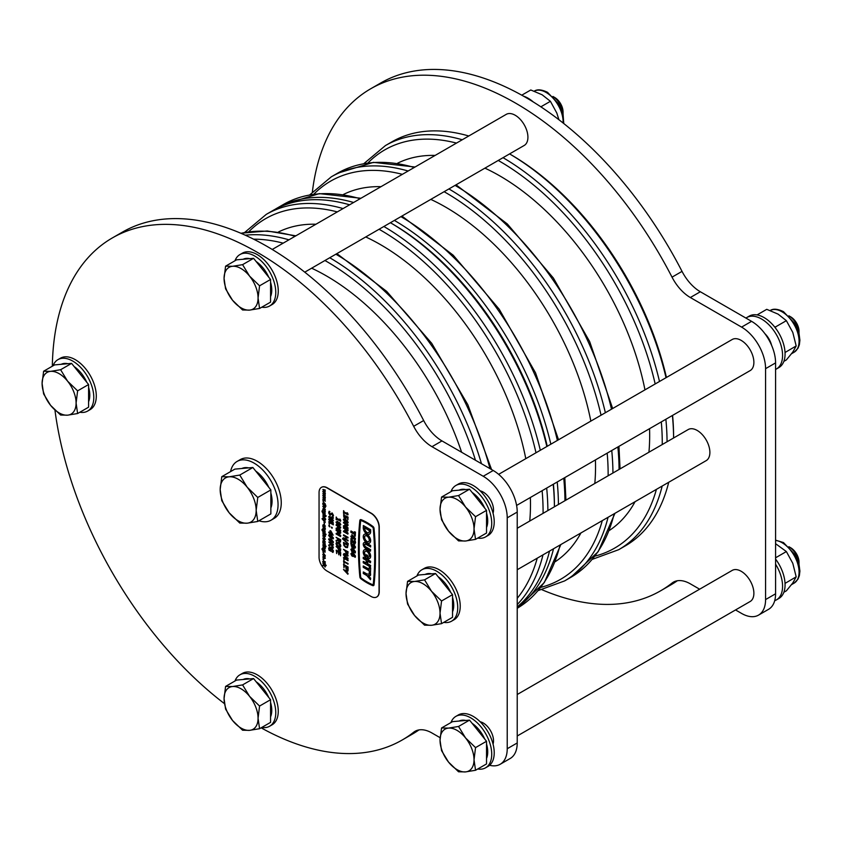 <?xml version="1.0" encoding="UTF-8"?>
<svg xmlns="http://www.w3.org/2000/svg" width="842" height="842" viewBox="0 0 842 842"><rect width="100%" height="100%" fill="white"/><g stroke="black" fill="none" stroke-linecap="round" stroke-linejoin="round"><path stroke-width="1.26" d="M554.415 506.747A230.476 133.068 -120 0 0 553.415 484.192A230.476 133.068 60 0 1 554.415 505.6L554.415 506.8A233.308 134.699 -120 0 0 553.215 484.308M547.247 446.281A230.476 133.068 -120 0 0 391.446 223.319L391.446 223.319A230.476 133.068 60 0 1 547.247 446.281M394.393 220.415A233.308 134.699 60 0 1 550.847 444.197M557.215 481.992A233.308 134.699 60 0 1 558.414 504.484M553.531 548.774A233.308 134.699 60 0 1 517.22 607.745M666.033 377.7A233.308 134.699 -120 0 0 509.578 153.907L510.62 154.507A230.476 133.068 60 0 1 666.432 377.469M672.59 415.38A230.476 133.068 60 0 1 673.589 436.788L673.589 437.987A233.308 134.699 -120 0 0 672.4 415.495M662.18 486.045A233.308 134.699 60 0 1 618.744 549.668L625.269 545.9A233.308 134.699 -120 0 0 668.716 482.277M274.808 209.479A233.308 134.699 60 0 1 276.786 208.3A233.308 134.699 60 0 1 353.608 202.49M468.783 135.994A233.308 134.699 -120 0 0 391.972 141.803L385.436 145.571A233.308 134.699 60 0 1 462.247 139.761M542.048 589.768A289.869 167.358 -120 0 0 660.549 590.842A289.869 167.358 -120 0 0 672.032 583.074A33.933 19.598 60 0 1 673.368 582.159A33.933 19.598 60 0 1 690.335 583.843L699.628 589.2M660.549 590.842L670.548 585.064A289.869 167.358 -120 0 0 677.357 580.748M735.54 609.945L741.581 613.429A33.933 19.598 -120 0 0 758.547 615.113A33.933 19.598 -120 0 0 765.578 599.578L765.578 368.67A33.933 19.598 -120 0 0 741.581 327.106L690.335 297.521A33.933 19.598 60 0 1 672.032 277.155A289.869 167.358 -120 0 0 515.62 103.134A289.869 167.358 -120 0 0 370.69 88.778A289.869 167.358 -120 0 0 312.371 191.934M758.547 615.113L768.546 609.334A33.933 19.598 -120 0 0 775.577 593.799L775.577 362.902A33.933 19.598 -120 0 0 751.58 321.339L700.333 291.753A33.933 19.598 60 0 1 682.031 271.377A289.869 167.358 -120 0 0 525.618 97.367A289.869 167.358 -120 0 0 380.689 83.011L370.69 88.778M480.14 490.854A14.567 8.409 60 0 1 483.224 492.086A14.567 8.409 60 0 1 493.054 513.21M480.14 721.752A14.567 8.409 60 0 1 483.224 722.983A14.567 8.409 60 0 1 493.054 744.107M261.115 727.825A289.869 167.358 -120 0 0 402.192 740.002A289.869 167.358 -120 0 0 413.675 732.235A33.933 19.598 60 0 1 415.011 731.319A33.933 19.598 60 0 1 431.978 733.003L440.113 737.697M402.192 740.002L412.191 734.224A289.869 167.358 -120 0 0 419 729.909M489.612 765.273A33.933 19.598 -120 0 0 500.19 764.273A33.933 19.598 -120 0 0 507.221 748.738L507.221 517.83A33.933 19.598 -120 0 0 483.224 476.267L431.978 446.681A33.933 19.598 60 0 1 413.675 426.315A289.869 167.358 -120 0 0 257.263 252.295A289.869 167.358 -120 0 0 112.333 237.939A289.869 167.358 -120 0 0 52.33 366.207M54.951 410.117A289.869 167.358 -120 0 0 224.404 703.617M500.19 764.273L510.189 758.495A33.933 19.598 -120 0 0 517.22 742.96L517.22 512.062A33.933 19.598 -120 0 0 493.223 470.499L441.976 440.913A33.933 19.598 60 0 1 423.673 420.537A289.869 167.358 -120 0 0 267.261 246.527A289.869 167.358 -120 0 0 122.332 232.171L112.333 237.939M517.22 528.271L688.209 429.546A17.956 10.367 60 0 1 697.187 430.441A17.956 10.367 60 0 1 708.922 446.26A17.956 10.367 60 0 1 706.164 460.648L517.22 569.739M272.24 249.464L506.242 114.365A17.956 10.367 60 0 1 515.22 115.259A17.956 10.367 60 0 1 526.955 131.078A17.956 10.367 60 0 1 524.198 145.466L304.762 272.166M517.22 694.513L732.203 570.402A17.956 10.367 60 0 1 741.181 571.286A17.956 10.367 60 0 1 752.916 587.116A17.956 10.367 60 0 1 750.159 601.504L517.22 735.992M498.643 474.341L732.203 339.494A17.956 10.367 60 0 1 741.181 340.389A17.956 10.367 60 0 1 752.916 356.208A17.956 10.367 60 0 1 750.159 370.596L516.599 505.442M390.404 222.72L391.446 223.319L390.404 222.72A233.308 134.699 -120 0 1 546.847 446.513M517.22 606.924A233.308 134.699 -120 0 0 549.531 551.089M349.609 204.806A233.308 134.699 -120 0 0 272.787 210.605L266.261 214.384A233.308 134.699 60 0 1 343.073 208.574M477.751 538.091A29.691 17.145 -120 0 0 485.571 536.912L488.076 535.47A29.691 17.145 -120 0 0 494.222 521.872A29.691 17.145 -120 0 0 481.266 491.991A29.691 17.145 -120 0 0 458.385 484.034L455.88 485.476A29.691 17.145 -120 0 0 450.944 491.654M485.571 536.912A29.691 17.145 -120 0 0 491.728 523.314A29.691 17.145 -120 0 0 478.761 493.433A29.691 17.145 -120 0 0 455.88 485.476M477.751 768.999A29.691 17.145 -120 0 0 485.571 767.809L488.076 766.367A29.691 17.145 -120 0 0 494.222 752.769A29.691 17.145 -120 0 0 481.266 722.889A29.691 17.145 -120 0 0 458.385 714.932L455.88 716.384A29.691 17.145 -120 0 0 450.944 722.562M485.571 767.809A29.691 17.145 -120 0 0 491.728 754.221A29.691 17.145 -120 0 0 478.761 724.331A29.691 17.145 -120 0 0 455.88 716.384M443.755 622.375A29.691 17.145 -120 0 0 451.575 621.186L454.08 619.744A29.691 17.145 -120 0 0 460.227 606.156A29.691 17.145 -120 0 0 447.27 576.265A29.691 17.145 -120 0 0 424.389 568.318L421.884 569.76A29.691 17.145 -120 0 0 416.948 575.939M451.575 621.186A29.691 17.145 -120 0 0 457.732 607.598A29.691 17.145 -120 0 0 444.765 577.717A29.691 17.145 -120 0 0 421.884 569.76M261.788 727.435A29.691 17.145 -120 0 0 269.608 726.246L272.113 724.804A29.691 17.145 -120 0 0 278.26 711.216A29.691 17.145 -120 0 0 265.304 681.336A29.691 17.145 -120 0 0 242.412 673.379L239.917 674.821A29.691 17.145 -120 0 0 234.981 680.999M269.608 726.246A29.691 17.145 -120 0 0 275.766 712.658A29.691 17.145 -120 0 0 262.799 682.778A29.691 17.145 -120 0 0 239.917 674.821M79.822 412.254A29.691 17.145 -120 0 0 87.642 411.075L90.136 409.622A29.691 17.145 -120 0 0 96.293 396.035A29.691 17.145 -120 0 0 83.326 366.154A29.691 17.145 -120 0 0 60.445 358.197L57.951 359.639A29.691 17.145 -120 0 0 53.004 365.817M87.642 411.075A29.691 17.145 -120 0 0 93.788 397.477A29.691 17.145 -120 0 0 80.832 367.596A29.691 17.145 -120 0 0 57.951 359.639M261.788 307.193A29.691 17.145 -120 0 0 269.608 306.004L272.113 304.562A29.691 17.145 -120 0 0 278.26 290.974A29.691 17.145 -120 0 0 265.304 261.094A29.691 17.145 -120 0 0 242.412 253.137L239.917 254.579A29.691 17.145 -120 0 0 234.981 260.757M269.608 306.004A29.691 17.145 -120 0 0 275.766 292.416A29.691 17.145 -120 0 0 262.799 262.536A29.691 17.145 -120 0 0 239.917 254.579M775.577 564.182A29.691 17.145 60 0 1 782.576 586.295A29.691 17.145 60 0 1 776.429 599.893A29.691 17.145 60 0 1 774.714 600.672M775.577 559.077A29.691 17.145 60 0 1 785.07 584.853A29.691 17.145 60 0 1 778.924 598.441L776.429 599.893M745.928 318.076A29.691 17.145 60 0 1 746.728 317.56A29.691 17.145 60 0 1 769.609 325.507A29.691 17.145 60 0 1 782.576 355.398A29.691 17.145 60 0 1 776.429 368.985A29.691 17.145 60 0 1 775.577 369.428M746.728 317.56L749.233 316.108A29.691 17.145 60 0 1 772.114 324.065A29.691 17.145 60 0 1 785.07 353.945A29.691 17.145 60 0 1 778.924 367.544L776.429 368.985M764.904 333.695A14.851 8.567 60 0 1 771.535 345.178M523.514 96.156A29.691 17.145 60 0 1 533.27 101.945M757.053 314.929L766.746 309.33L778.071 314.119L786.375 320.665L792.796 332.432L796.185 345.957L785.039 352.493M786.375 320.665L775.408 326.991L774.387 326.654M775.598 328.201L775.408 326.991M796.185 345.957L792.796 352.061L786.375 359.913L783.86 361.365M521.766 95.178L530.786 89.978L542.111 94.767L550.415 101.303L556.836 113.081L558.909 119.732M550.415 101.303L540.859 106.818M775.577 543.69L786.375 551.563L792.796 563.33L796.185 576.854L785.039 583.39M786.375 551.563L775.577 557.793M796.185 576.854L792.796 582.959L786.375 590.821L783.86 592.263M789.017 315.887L790.67 316.845A11.799 6.81 -120 0 1 799.016 331.285L799.016 333.2A14.135 8.167 -120 0 0 789.017 315.887A14.135 8.167 -120 0 0 788.88 315.803M798.921 333A14.135 8.167 -120 0 0 789.143 316.066M459.122 490.149A24.039 13.882 60 0 1 465.773 489.56M472.099 492.423A24.039 13.882 60 0 1 484.708 508.115M486.529 513.073A24.039 13.882 60 0 1 487.728 521.009A24.039 13.882 60 0 1 486.529 527.555M441.555 497.075L452.533 490.739L469.531 489.223L486.529 510.368L486.529 533.028L475.541 539.364L474.025 528.913A24.039 13.882 60 0 1 465.531 541.006A24.039 13.882 60 0 1 448.533 531.186A24.039 13.882 60 0 1 440.029 509.284A24.039 13.882 60 0 1 448.533 497.201A24.039 13.882 60 0 1 465.531 507.01L458.543 495.559L448.533 497.201L441.555 497.075L440.029 509.284L441.555 519.746L448.533 531.186L458.543 540.89L465.531 541.006L475.541 539.364M474.025 528.913A24.039 13.882 -120 0 0 465.531 507.01L475.541 516.704L474.025 528.913M486.529 510.368L475.541 516.704M469.531 489.223L458.543 495.559M789.017 546.784L790.67 547.742A11.799 6.81 -120 0 1 799.016 562.193L799.016 564.108A14.135 8.167 -120 0 0 789.017 546.784A14.135 8.167 -120 0 0 788.88 546.711M798.921 563.898A14.135 8.167 -120 0 0 789.143 546.974M459.122 721.057A24.039 13.882 60 0 1 465.773 720.457M472.099 723.32A24.039 13.882 60 0 1 484.708 739.013M486.529 743.97A24.039 13.882 60 0 1 487.728 751.906A24.039 13.882 60 0 1 486.529 758.463M441.555 727.983L452.533 721.647L469.531 720.12L486.529 741.265L486.529 763.936L475.541 770.272L474.025 759.821A24.039 13.882 60 0 1 465.531 771.904A24.039 13.882 60 0 1 448.533 762.094A24.039 13.882 60 0 1 440.029 740.192A24.039 13.882 60 0 1 448.533 728.098A24.039 13.882 60 0 1 465.531 737.908L458.543 726.467L448.533 728.098L441.555 727.983L440.029 740.192L441.555 750.643L448.533 762.094L458.543 771.788L465.531 771.904L475.541 770.272M474.025 759.821A24.039 13.882 -120 0 0 465.531 737.908L475.541 747.612L474.025 759.821M486.529 741.265L475.541 747.612M469.531 720.12L458.543 726.467M243.159 679.494A24.039 13.882 60 0 1 249.811 678.905M256.136 681.767A24.039 13.882 60 0 1 268.745 697.45M270.566 702.407A24.039 13.882 60 0 1 271.766 710.343A24.039 13.882 60 0 1 270.566 716.9M225.582 686.419L236.57 680.083L253.568 678.568L270.566 699.713L270.566 722.373L259.578 728.709L258.062 718.258A24.039 13.882 60 0 1 249.569 730.351A24.039 13.882 60 0 1 232.571 720.531A24.039 13.882 60 0 1 224.067 698.628A24.039 13.882 60 0 1 232.571 686.535A24.039 13.882 60 0 1 249.569 696.355L242.58 684.904L232.571 686.535L225.582 686.419L224.067 698.628L225.582 709.08L232.571 720.531L242.58 730.224L249.569 730.351L259.578 728.709M258.062 718.258A24.039 13.882 -120 0 0 249.569 696.355L259.578 706.049L258.062 718.258M270.566 699.713L259.578 706.049M253.568 678.568L242.58 684.904M425.126 574.433A24.039 13.882 60 0 1 431.778 573.834M438.103 576.707A24.039 13.882 60 0 1 450.723 592.389M452.533 597.346A24.039 13.882 60 0 1 453.733 605.282A24.039 13.882 60 0 1 452.533 611.839M407.56 581.359L418.537 575.023L435.535 573.507L452.533 594.652L452.533 617.312L441.555 623.648L440.029 613.197A24.039 13.882 60 0 1 431.536 625.28A24.039 13.882 60 0 1 414.538 615.47A24.039 13.882 60 0 1 406.033 593.568A24.039 13.882 60 0 1 414.538 581.475A24.039 13.882 60 0 1 431.536 591.294L424.557 579.843L414.538 581.475L407.56 581.359L406.033 593.568L407.56 604.019L414.538 615.47L424.557 625.164L431.536 625.28L441.555 623.648M440.029 613.197A24.039 13.882 -120 0 0 431.536 591.294L441.555 600.988L440.029 613.197M452.533 594.652L441.555 600.988M435.535 573.507L424.557 579.843M553.057 96.525L554.71 97.483A11.799 6.81 -120 0 1 563.056 111.933L563.056 113.849A14.135 8.167 -120 0 0 553.057 96.525A14.135 8.167 -120 0 0 552.92 96.451M562.856 113.249A14.135 8.167 -120 0 0 553.478 97.009M243.159 259.252A24.039 13.882 60 0 1 249.811 258.662M256.136 261.525A24.039 13.882 60 0 1 268.745 277.218M270.566 282.165A24.039 13.882 60 0 1 271.766 290.101A24.039 13.882 60 0 1 270.566 296.658M225.582 266.177L236.57 259.841L253.568 258.326L270.566 279.47L270.566 302.131L259.578 308.467L258.062 298.015A24.039 13.882 60 0 1 249.569 310.109A24.039 13.882 60 0 1 232.571 300.289A24.039 13.882 60 0 1 224.067 278.386A24.039 13.882 60 0 1 232.571 266.293A24.039 13.882 60 0 1 249.569 276.113L242.58 264.662L232.571 266.293L225.582 266.177L224.067 278.386L225.582 288.838L232.571 300.289L242.58 309.982L249.569 310.109L259.578 308.467M258.062 298.015A24.039 13.882 -120 0 0 249.569 276.113L259.578 285.806L258.062 298.015M270.566 279.47L259.578 285.806M253.568 258.326L242.58 264.662M61.192 364.312A24.039 13.882 60 0 1 67.844 363.723M74.17 366.586A24.039 13.882 60 0 1 86.779 382.279M88.589 387.236A24.039 13.882 60 0 1 89.789 395.172A24.039 13.882 60 0 1 88.589 401.718M43.616 371.238L54.593 364.902L71.591 363.386L88.589 384.531L88.589 407.191L77.611 413.527L76.096 403.076A24.039 13.882 60 0 1 67.592 415.169A24.039 13.882 60 0 1 50.594 405.349A24.039 13.882 60 0 1 42.1 383.447A24.039 13.882 60 0 1 50.594 371.364A24.039 13.882 60 0 1 67.592 381.173L60.613 369.722L50.594 371.364L43.616 371.238L42.1 383.447L43.616 393.909L50.594 405.349L60.613 415.053L67.592 415.169L77.611 413.527M76.096 403.076A24.039 13.882 -120 0 0 67.592 381.173L77.611 390.867L76.096 403.076M88.589 384.531L77.611 390.867M71.591 363.386L60.613 369.722M258.957 520.766A33.933 19.598 -120 0 0 271.029 520.209L274.229 518.356A33.933 19.598 -120 0 0 281.26 502.821A33.933 19.598 -120 0 0 266.451 468.668A33.933 19.598 -120 0 0 240.296 459.585L237.097 461.427A33.933 19.598 -120 0 0 230.571 471.604M271.029 520.209A33.933 19.598 -120 0 0 278.06 504.674A33.933 19.598 -120 0 0 263.251 470.52A33.933 19.598 -120 0 0 237.097 461.427M270.861 493.054A25.449 14.693 60 0 1 272.061 501.211A25.449 14.693 60 0 1 270.861 507.979M241.865 468.499A25.449 14.693 60 0 1 248.706 467.889M255.747 471.099A25.449 14.693 60 0 1 268.745 487.265M221.772 476.677L220.172 489.602A25.449 14.693 60 0 1 229.171 476.804L221.772 476.677L234.865 469.12L252.863 467.51L270.861 489.907L270.861 513.894L257.768 521.461L256.168 510.389A25.449 14.693 60 0 1 247.169 523.187A25.449 14.693 60 0 1 229.171 512.799L239.77 523.061L247.169 523.187L257.768 521.461M247.169 487.192A25.449 14.693 60 0 1 256.168 510.389L257.768 497.464L247.169 487.192L239.77 475.067L229.171 476.804A25.449 14.693 60 0 1 247.169 487.192M220.172 489.602A25.449 14.693 -120 0 0 229.171 512.799L221.772 500.674L220.172 489.602M270.861 489.907L257.768 497.464M252.863 467.51L239.77 475.067M368.165 557.32L368.165 558.867A5.094 2.936 -120 0 0 369.396 558.646A5.094 2.936 -120 0 0 370.175 554.573A5.094 2.936 -120 0 0 366.849 550.079A5.094 2.936 -120 0 0 364.302 549.826A5.094 2.936 -120 0 0 363.523 553.91A5.094 2.936 -120 0 0 366.849 558.393A5.094 2.936 -120 0 0 367.449 558.688L367.449 555.446L366.249 554.762L366.249 556.583A3.4 1.958 60 0 1 364.533 553.636A3.4 1.958 60 0 1 365.144 551.299A3.4 1.958 60 0 1 366.849 551.468A3.4 1.958 60 0 1 369.059 554.457A3.4 1.958 60 0 1 368.543 557.183A3.4 1.958 60 0 1 368.165 557.32L368.364 557.204A3.4 1.958 60 0 0 368.638 557.12M367.449 558.688L367.649 555.331L366.249 554.762M369.491 558.593A5.094 2.936 -120 0 0 369.596 558.53A5.094 2.936 -120 0 0 370.375 554.457A5.094 2.936 -120 0 0 367.049 549.963A5.094 2.936 -120 0 0 364.502 549.721A5.094 2.936 -120 0 0 364.397 549.773M365.249 535.765A3.4 1.958 -120 0 0 364.86 538.512A3.4 1.958 -120 0 0 367.049 541.417A3.4 1.958 -120 0 0 368.638 541.638M366.849 535.986A3.4 1.958 -120 0 0 365.144 535.817A3.4 1.958 -120 0 0 364.628 538.533A3.4 1.958 -120 0 0 366.849 541.532A3.4 1.958 -120 0 0 368.543 541.701A3.4 1.958 -120 0 0 369.059 538.975A3.4 1.958 -120 0 0 366.849 535.986M366.849 542.911A5.094 2.936 -120 0 0 369.396 543.164A5.094 2.936 -120 0 0 370.175 539.091A5.094 2.936 -120 0 0 366.849 534.596A5.094 2.936 -120 0 0 364.302 534.344A5.094 2.936 -120 0 0 363.523 538.427A5.094 2.936 -120 0 0 366.849 542.911M369.491 543.101A5.094 2.936 -120 0 0 369.596 543.048A5.094 2.936 -120 0 0 370.375 538.975A5.094 2.936 -120 0 0 367.049 534.481A5.094 2.936 -120 0 0 364.502 534.228A5.094 2.936 -120 0 0 364.397 534.291M372.669 527.239A55.277 31.912 -120 0 0 366.849 523.377A55.277 31.912 -120 0 0 361.018 520.514A0.937 0.537 -120 0 0 360.46 520.851A295.689 170.715 -120 0 0 360.46 577.17A0.937 0.537 -120 0 0 361.018 578.159A55.277 31.912 -120 0 0 372.669 584.885A0.937 0.537 -120 0 0 373.227 584.537A295.689 170.715 -120 0 0 373.227 528.229A0.937 0.537 -120 0 0 372.669 527.239M366.849 522.682A56.119 32.406 -120 0 0 360.934 519.777A1.779 1.031 -120 0 0 360.229 519.777A1.779 1.031 -120 0 0 359.86 520.43A296.542 171.21 -120 0 0 359.86 576.907A1.779 1.031 -120 0 0 360.934 578.791A56.119 32.406 -120 0 0 372.764 585.622A1.779 1.031 -120 0 0 373.469 585.622A1.779 1.031 -120 0 0 373.827 584.969A296.542 171.21 -120 0 0 373.827 528.492A1.779 1.031 -120 0 0 372.764 526.608A56.119 32.406 -120 0 0 366.849 522.682M373.564 585.548A1.779 1.031 -120 0 0 373.669 585.506A1.779 1.031 -120 0 0 374.027 584.853A296.542 171.21 -120 0 0 374.027 528.376A1.779 1.031 -120 0 0 372.964 526.492A56.119 32.406 -120 0 0 367.049 522.566A56.119 32.406 -120 0 0 361.134 519.661A1.779 1.031 -120 0 0 360.429 519.661A1.779 1.031 -120 0 0 360.334 519.735M323.054 565.192L323.812 564.824L323.054 563.466L326.17 565.698L323.981 564.666L325.096 567.108L324.054 565.319L322.854 565.898L323.054 565.192M324.391 564.908L325.296 566.434M323.486 561.225L323.591 562.456L325.296 563.877L322.991 562.182M322.854 562.267L322.781 561.361L323.833 560.888L322.981 561.246L323.833 560.888L325.296 562.172L323.317 561.572M323.623 559.235L323.423 559.919L322.854 559.014L323.623 559.235L323.423 559.919M322.781 556.962L324.17 556.351L322.981 556.846L324.17 556.351L325.37 558.225L323.97 558.835L322.781 556.962L323.97 556.467L325.17 558.341L323.97 558.835M324.317 548.9L325.17 548.542L322.854 548.058L324.823 548.226L322.854 545.911L325.096 547.205L325.37 548.426L324.517 548.784L325.37 548.426L325.054 547.395M322.854 547.616L324.854 548.447M322.854 545.911L325.296 547.089L325.096 547.647M325.296 545.774L325.096 546.332L322.854 544.595L325.296 545.774L325.096 546.332M326.054 546.163L325.854 546.805L325.475 546.069L325.854 546.805M325.296 545.027L324.675 545.206L324.433 543.932L322.854 543.016L323.054 542.458L325.296 543.753L325.096 545.142L324.959 544.006M324.128 542.658L325.37 542.059L324.328 542.543L325.37 542.059L324.17 540.132L323.012 540.817L324.17 540.132L325.17 542.174L323.917 542.532L323.917 540.648L323.339 540.585L323.002 541.964L322.812 540.932L323.97 540.248L322.812 540.932M323.538 540.469L323.623 542.069M324.317 536.975L325.17 536.617L322.854 536.133L324.823 536.301L322.854 533.986L325.096 535.28L325.37 536.501L324.517 536.859L325.37 536.501L325.054 535.47M322.854 535.691L324.854 536.522M322.854 533.986L325.296 535.165L325.096 535.712M325.296 533.849L325.096 534.407L322.854 532.67L325.296 533.849L325.096 534.407M326.054 534.238L325.854 534.88L325.475 534.144L325.854 534.88M322.886 530.565L324.202 530.102L323.086 530.449L324.202 530.102L325.065 530.944L325.096 533.091L323.086 531.933L321.981 530.092L322.475 529.597L323.16 531.534L322.886 530.565L324.002 530.218L325.096 533.091M322.076 529.376L323.149 531.291M324.538 522.45L324.338 524.008L323.991 522.366L324.338 524.008M323.77 520.324L325.096 522.524L322.012 518.735L325.296 519.861L325.096 520.451L323.433 520.293L325.296 521.924M323.433 518.546L322.812 517.904L323.591 517.535L325.738 519.209L325.096 518.84L325.096 519.756L324.791 518.661L323.307 517.883L323.233 518.683L323.507 517.767M322.812 517.904L323.791 517.42L323.012 517.788L324.791 517.998M324.791 517.914L325.738 519.209M325.296 518.956L325.096 519.756M324.317 517.114L325.17 516.756L322.854 516.272L324.823 516.441L322.854 514.125L325.97 515.925L324.854 515.725L325.37 516.641L324.517 516.999L325.37 516.641L325.054 515.609M322.854 515.83L324.854 516.662M322.854 514.125L326.17 515.809L325.97 516.356M322.886 512.02L324.202 511.557L323.086 511.904L324.202 511.557L325.065 512.399L325.096 514.546L323.086 513.388L321.981 511.547L322.475 511.052L323.16 512.988L322.886 512.02L324.002 511.673L325.096 514.546M322.076 510.831L323.149 512.746M322.781 503.137L324.159 502.716L322.981 503.021L324.159 502.716L325.054 503.579L325.97 506.231L322.854 504.432L322.781 503.137L323.959 502.832L325.97 506.231M328.854 535.386L331.159 535.144L333.474 538.059L333.053 538.891M329.075 534.659L328.654 535.501L330.959 535.259L333.158 538.848M328.769 544.995L330.78 544.29L328.769 542.027L333.169 544.574L333.169 545.153L330.853 543.816L333.169 548.174L331.095 544.89L328.769 545.7L328.769 544.995L330.759 544.248M328.769 542.027L333.369 544.458L333.169 545.153M331.295 544.069L333.369 547.321L333.169 548.174M329.538 547.732L329.369 549.837L330.496 550.489L330.496 549.268L331.19 549.437L331.19 551.236L329.075 550.247L328.654 548.363L329.433 546.879L331.169 547.237L333.474 550.921L333.095 552.331L332.222 552.057L332.779 550.657L330.99 548.005L329.159 548.637L330.496 550.258M329.643 547.679L329.359 548.521M336.768 519.072L336.126 519.598L336.326 517.041L336.768 518.262L339.526 519.851M336.126 517.156L336.568 518.377L339.526 520.082L339.526 519.114L340.115 519.219L340.726 520.651L340.526 521.23L336.568 518.956L336.568 519.851M338.652 524.166L337.547 524.366L338.652 524.166M336.011 522.135L337.537 521.209L336.211 522.019L337.537 521.209L338.673 522.682L339.673 522.566L340.842 524.692L339.515 525.597L338.473 524.292L337.347 524.482L336.011 522.135L337.337 521.324L338.473 522.798L339.473 522.682L340.642 524.808L339.515 525.597M338.421 527.955L340.726 530.397L340.526 531.334L336.126 528.787L336.326 528.092L339.452 529.902M336.126 528.208L339.915 530.397L337.347 527.65L339.652 527.355M337.347 527.281L339.915 527.513L336.126 525.313L336.326 524.619L340.726 527.166L340.526 528.123L338.084 527.923L340.726 530.397M338.421 533.165L340.726 535.607L340.526 536.543L336.126 533.996L336.326 533.302L339.452 535.112M336.126 533.418L339.915 535.607L337.347 532.86L339.652 532.565M337.347 532.491L339.915 532.712L336.126 530.523L336.326 529.828L340.726 532.376L340.526 533.323L338.084 533.133L340.726 535.607M336.126 540.385L337.853 539.859L337.853 538.922L336.126 537.343L340.526 539.88L340.284 542.185L339.315 542.143L338.031 540.459L336.126 541.069L336.126 540.385L337.853 539.806M336.126 537.343L340.726 539.764L340.484 542.069L339.315 542.143M336.126 546.542L340.726 548.963L340.452 551.215L339.189 551.257L337.737 548.047L336.126 546.542L340.526 549.079L340.252 551.331L339.189 551.257M345.778 525.545L348.083 527.997L347.883 528.923L343.483 526.387L343.683 525.692L346.809 527.492M343.483 525.808L347.283 527.997L344.715 525.24L347.009 524.945M344.715 524.882L347.283 525.103L343.483 522.914L343.683 522.219L348.083 524.755L347.883 525.713L345.452 525.524L348.083 527.997M345.778 530.755L348.083 533.207L347.883 534.133L343.483 531.597L343.683 530.902L346.809 532.702M343.483 531.018L347.283 533.207L344.715 530.449L347.009 530.155M344.715 530.092L347.283 530.313L343.483 528.123L343.683 527.429L348.083 529.965L347.883 530.923L345.452 530.734L348.083 533.207M346.357 537.175L346.357 539.259L348.083 540.838L343.483 538.406L343.683 537.712L345.662 538.848M343.483 537.827L345.662 539.08L345.662 536.764L343.483 535.512L343.683 534.817L348.083 537.364L347.883 538.059L346.157 537.059L346.357 539.259M342.799 538.291L348.251 544.143L342.599 538.954L342.799 538.291M343.483 542.395L347.883 544.932L347.536 547.553L345.683 547.458L343.841 545.416L343.483 542.395L348.083 544.816L347.43 547.647M348.083 558.32L347.883 559.014L345.241 557.488L343.378 554.678L344.01 553.541L348.083 555.425L347.883 556.12L344.262 554.257L343.873 554.962L348.083 558.32L347.883 559.014M343.578 554.562L344.01 553.541L345.441 553.899M344.462 554.141L344.073 554.846M344.189 558.614L343.989 560.751L343.683 557.52L348.083 560.635L343.989 558.499L343.989 560.751M344.189 562.088L343.989 564.224L343.683 560.993L348.083 564.108L343.989 561.972L343.989 564.224M344.189 565.561L343.989 567.887L343.683 564.466L348.083 567.003L348.083 570.023L347.388 569.855L347.388 567.413L346.157 566.698L346.157 569.15L346.357 566.813M346.199 571.213L348.083 573.476L347.883 574.255L343.483 569.529L345.557 570.497L348.083 570.35L347.883 571.129L345.915 571.223L348.083 573.476M350.851 531.113L354.408 533.175L354.408 531.755L355.45 532.123L355.25 536.228L354.408 535.744L354.408 534.333L350.851 532.27L351.051 530.997L354.408 532.944M352.882 538.47L351.851 538.448L350.851 536.196L351.851 536.775L351.851 534.586L355.25 538.669L355.25 539.827L352.682 538.354L352.682 538.933M350.851 536.196L351.851 536.543M351.851 534.586L355.45 538.554L355.25 539.827M352.882 551.584L351.851 551.563L350.851 549.31L351.851 549.889L351.851 547.71L355.25 551.784L355.25 552.952L352.682 551.468L352.682 552.047M350.851 549.31L351.851 549.658M351.851 547.71L352.914 548.089L355.45 551.668L355.25 552.952M371.048 596.452A11.314 6.536 -120 0 0 376.7 597.01A11.314 6.536 -120 0 0 379.047 591.831L379.047 527.187A11.314 6.536 -120 0 0 371.048 513.325L327.054 487.928A11.314 6.536 -120 0 0 321.391 487.371A11.314 6.536 -120 0 0 319.055 492.549L319.055 557.204A11.314 6.536 -120 0 0 327.054 571.055L371.048 596.452M352.882 555.952L351.851 555.941L350.851 553.689L351.851 554.268L351.851 552.078L355.25 556.152L355.25 557.32L352.682 555.836L352.682 556.415M350.851 553.689L351.851 554.036M351.851 552.078L352.914 552.457L355.45 556.036L355.25 557.32M355.556 547.121L354.914 548.279L353.293 547.9L351.451 546.247L350.809 543.185L352.609 546.321L352.545 544.342L353.945 544.374L355.556 547.121L354.914 548.279M350.809 543.185L351.882 543.574L352.809 546.205M351.882 541.059L351.882 542.543L350.851 542.174L351.051 538.585L354.082 542.458L354.724 542.08M350.851 538.701L353.882 542.574L354.524 542.195L354.135 540.732L355.292 541.164L355.556 542.764L354.219 543.7M354.135 540.732L355.092 541.28L355.356 542.879L354.019 543.816L355.071 543.9M343.483 549.342L348.083 551.763L347.809 554.025L346.546 554.068L345.104 550.847L343.483 549.342L347.883 551.878L347.609 554.141L346.546 554.068M343.578 519.609L345.883 519.367L348.199 522.282L347.778 523.124M343.799 518.883L343.378 519.725L345.683 519.482L347.883 523.071M346.388 516.704L346.136 518.177L344.873 518.177L343.81 517.146L343.631 514.578L344.462 514.82L344.346 516.746L345.704 517.493M343.631 514.578L344.262 514.936L344.146 516.862L345.504 517.609L345.799 515.788L348.083 517.104L347.883 519.924L347.388 517.514L346.42 517.22M344.136 512.736L343.483 513.262L343.683 510.705L344.136 511.925L346.883 513.515M343.483 510.82L343.936 512.041L346.883 513.746L346.883 512.789L347.472 512.894L348.083 514.325L347.883 514.904L343.936 512.62L343.936 513.525M336.832 551.247L336.632 553.583L336.326 550.152L340.726 552.689L340.526 555.825L340.021 553.099L338.8 552.394L338.8 554.836L339 552.499M336.589 542.269L338.526 542.543L340.231 544.111L340.842 546.005L340.231 547.205M340.031 547.321L336.621 545.342L336.011 543.448L336.621 542.248L340.031 544.227L340.252 547.195M328.854 539.312L331.159 539.069L333.474 541.974L333.053 542.816M329.075 538.585L328.654 539.427L330.959 539.185L333.158 542.774M330.695 533.754L329.99 533.996L328.769 532.639L328.769 532.06L329.99 532.775L329.99 530.649L330.674 531.039L333.169 535.186L330.496 533.639L330.496 534.281M328.769 532.06L329.99 532.544M329.99 530.649L330.874 530.923L333.169 535.186M332.253 527.481L332.053 528.302L331.211 527.113L332.253 527.481L332.053 528.302M329.801 526.061L329.601 526.892L328.769 525.703L329.801 526.061L329.601 526.892M329.464 522.756L329.264 524.892L328.969 521.661L333.369 524.777L329.264 522.64L329.264 524.892M330.022 519.988L333.369 522.766L333.169 523.482L328.769 519.767L328.969 518.967L332.074 519.956M328.769 519.082L332.422 520.24L328.769 517.209L328.969 516.43L333.369 517.767L333.169 518.483L329.506 517.346L333.369 520.272L333.169 520.998L329.475 519.809L333.369 522.766M330.043 517.514L333.369 520.272M332.253 513.662L330.011 515.42L328.654 512.831L329.201 511.252L329.917 511.662L329.359 512.999L330.127 514.609L330.78 514.399M329.001 511.368L329.717 511.778L329.159 513.115L329.927 514.725L332.201 512.978L330.98 513.452L332.201 512.978L333.474 515.42L332.969 516.935L332.274 516.535L332.779 515.251L331.58 513.925M323.802 491.833L325.296 493.517L322.854 491.665L324.38 491.402M322.854 491.265L324.58 491.602L323.054 489.434L325.296 490.055L325.096 490.623L323.36 490.086L325.296 491.612L323.36 491.749L325.296 493.065M323.833 490.233L325.296 491.612M323.802 495.696L325.296 497.369L322.854 495.528L324.38 495.264M322.854 495.128L324.58 495.454L323.054 493.296L325.296 493.907L325.096 494.475L323.36 493.949L325.296 495.475L323.36 495.601L325.296 496.917M323.833 494.086L325.296 495.475M323.802 499.548L325.296 501.232L322.854 499.38L324.38 499.127M322.854 498.98L324.58 499.317L323.054 497.148L325.296 497.769L325.096 498.338L323.36 497.801L325.296 499.327L323.36 499.464L325.296 500.779M323.833 497.948L325.296 499.327M323.623 501.011L323.423 501.695L322.854 500.801L323.623 501.011L323.423 501.695M322.781 506.274L324.17 505.663L322.981 506.158L324.17 505.663L325.37 507.547L323.97 508.147L322.781 506.274L323.97 505.779L325.17 507.663L323.97 508.147M323.486 508.831L323.591 510.073L325.296 511.483L322.991 509.789M322.854 509.873L322.781 508.968L323.833 508.494L322.981 508.852L323.833 508.494L325.296 509.778L323.317 509.178M324.128 526.829L325.37 526.239L324.328 526.713L325.37 526.239L324.17 524.303L323.012 524.987L324.17 524.303L325.17 526.355L323.917 526.703L323.917 524.819L323.339 524.755L323.002 526.134L322.812 525.103L323.97 524.419L322.812 525.103M323.538 524.64L323.623 526.239M324.317 529.744L325.17 529.386L322.854 528.902L324.823 529.06L322.854 526.755L325.096 528.05L325.37 529.271L324.517 529.629L325.37 529.271L325.054 528.229M322.854 528.46L324.854 529.292M322.854 526.755L325.296 527.934L325.096 528.481M324.128 539.848L325.37 539.259L324.328 539.733L325.37 539.259L324.17 537.322L323.012 538.006L324.17 537.322L325.17 539.375L323.917 539.733L323.917 537.849L323.339 537.775L323.002 539.164L322.812 538.122L323.97 537.438L322.812 538.122M323.538 537.659L323.423 539.396M322.886 549.721L324.202 549.268L323.086 549.605L324.202 549.268L325.065 550.1L325.096 552.247L323.086 551.089L321.981 549.247L322.475 548.763L323.16 550.689L322.886 549.721L324.002 549.384L325.096 552.247M322.076 548.531L323.149 550.457M323.623 552.173L323.423 552.857L322.854 551.963L323.623 552.173L323.423 552.857M323.423 555.752L322.812 554.583L323.991 554.015L324.98 556.657L323.991 554.457L323.254 555.331L324.191 554.341M323.107 553.857L324.191 553.899L325.37 555.836L324.98 556.657M370.448 547.016L370.448 545.637L365.649 542.858A3.4 1.958 -120 0 0 363.944 542.69A3.4 1.958 -120 0 0 363.428 545.416A3.4 1.958 -120 0 0 365.649 548.405L370.448 551.173L370.448 549.794L365.649 547.016A1.695 0.979 60 0 1 364.533 545.521A1.695 0.979 60 0 1 364.797 544.164A1.695 0.979 60 0 1 365.649 544.248L370.648 546.9L370.648 545.521L365.849 542.743A3.4 1.958 -120 0 0 364.144 542.574A3.4 1.958 -120 0 0 364.049 542.637M370.448 551.173L370.648 549.679L365.849 546.9A1.695 0.979 60 0 1 364.765 545.5A1.695 0.979 60 0 1 364.902 544.111M363.249 565.95L363.249 567.329L369.249 570.802L369.249 572.876L370.448 573.57L370.648 567.908L369.249 567.329L369.249 569.413L363.249 565.95L369.249 569.181M369.491 534.154A5.094 2.936 -120 0 0 369.596 534.091A5.094 2.936 -120 0 0 370.648 531.765L370.648 529.734L363.449 525.576L363.249 527.723A5.094 2.936 -120 0 0 365.47 532.849A5.094 2.936 -120 0 0 369.396 534.207A5.094 2.936 -120 0 0 370.448 531.881L370.448 529.85L363.249 525.692M360.765 520.472A0.937 0.537 -120 0 0 360.66 520.735A295.689 170.715 -120 0 0 360.66 577.054A0.937 0.537 -120 0 0 361.218 578.044A55.277 31.912 -120 0 0 372.869 584.769A0.937 0.537 -120 0 0 373.132 584.811M370.448 579.706L370.448 578.317L368.049 575.549L370.448 575.549L370.648 574.044L367.049 574.044L363.449 571.971L363.249 573.476L366.849 575.549L370.448 579.706L370.648 578.201L368.343 575.549M370.448 566.95L370.448 565.561L367.449 563.835L367.449 561.056L370.448 562.793L370.448 561.404L363.249 557.246L363.249 558.635L366.249 560.362L366.249 563.14L363.249 561.404L363.249 562.793L370.448 566.95L370.648 565.445L367.649 563.719L367.649 561.172M366.249 562.909L363.249 561.404M370.448 562.793L370.648 561.288L363.249 557.246M366.249 556.278A3.4 1.958 60 0 1 365.249 551.247M376.795 596.957A11.314 6.536 -120 0 0 376.9 596.894A11.314 6.536 -120 0 0 379.247 591.716L379.247 527.071A11.314 6.536 -120 0 0 371.248 513.21L327.254 487.813A11.314 6.536 -120 0 0 321.591 487.255A11.314 6.536 -120 0 0 321.497 487.318M369.249 530.544L364.449 527.766L364.449 528.418A3.4 1.958 -120 0 0 365.923 531.828A3.4 1.958 -120 0 0 368.543 532.744A3.4 1.958 -120 0 0 369.249 531.186L369.249 530.544M364.649 527.881L364.649 528.302A3.4 1.958 -120 0 0 366.06 531.649A3.4 1.958 -120 0 0 368.638 532.681M370.448 575.549L370.648 574.044M370.448 574.16L367.049 574.044M366.849 574.16L363.249 572.086M370.448 573.57L370.648 567.908M370.448 568.024L369.249 567.329M352.682 553.415L352.682 554.752L354.293 555.678L352.682 553.415M352.882 553.689L352.882 554.636L354.008 555.278M352.682 549.037L352.682 550.373L354.293 551.299L352.682 549.037M352.882 549.321L352.882 550.258L354.008 550.91M352.545 544.342L353.745 544.49L355.356 547.237M353.451 546.826L354.577 546.774L353.219 545.584L353.177 546.668L354.598 546.995M353.787 545.679L353.261 545.563M353.419 545.469L353.377 546.553M354.019 543.816L351.682 540.68L351.682 542.658M352.682 535.922L352.682 537.259L354.293 538.185L352.682 535.922M352.882 536.207L352.882 537.143L354.008 537.796M354.408 531.755L355.45 532.123M355.25 532.239L355.25 536.228M347.883 573.591L347.883 574.255M343.483 569.529L345.357 570.613L348.083 570.35M347.883 570.466L347.883 571.129M346.157 569.15L345.662 566.413L343.989 565.445L343.989 567.887M343.483 564.582L348.083 567.003M347.883 567.119L347.883 570.139M343.483 561.109L348.083 563.53M347.883 563.645L347.883 564.224M343.483 557.636L348.083 560.056M347.883 560.172L347.883 560.751M344.262 554.257L344.262 556.13L347.883 558.435M345.241 554.015L348.083 555.425M347.883 555.541L347.883 556.12M345.873 552.773L347.209 553.478L347.388 552.173L345.599 551.142L345.873 552.773L347.209 553.478M346.736 553.299L347.409 553.362M345.799 551.257L346.073 552.657M345.694 546.816L347.125 546.911L347.388 545.227L343.989 543.269L344.283 545.332L345.694 546.816L347.325 546.795M344.283 545.332L345.894 546.7M344.189 543.374L344.483 545.216M342.599 538.406L348.251 543.595M348.051 543.711L348.051 544.258M346.157 539.375L348.083 540.259M347.883 540.375L347.883 540.953M343.483 534.933L348.083 537.364M347.883 537.48L347.883 538.059M347.883 533.323L347.883 534.133M343.483 527.545L348.083 529.965M347.883 530.081L347.883 530.923M347.883 528.113L347.883 528.923M343.483 522.335L348.083 524.755M347.883 524.871L347.883 525.713M348.199 522.282L345.694 522.64L343.378 519.725M344.346 521.04L347.041 522.598L347.493 522.103L344.357 519.535L344.346 521.04L347.241 522.482L347.693 521.998M344.357 519.535L343.873 520.019L344.546 520.924M346.22 517.325L345.936 518.293L344.873 518.177M345.599 515.904L348.083 517.104M347.883 517.22L347.883 519.924M346.883 512.789L348.083 514.325M338.8 554.836L338.295 552.099L336.632 551.131L336.632 553.583M336.126 550.268L340.726 552.689M340.526 552.805L340.526 555.825M338.516 549.963L339.852 550.668L340.021 549.363L338.242 548.342L338.516 549.963L339.852 550.668M339.368 550.5L340.052 550.552M338.442 548.458L338.716 549.847M338.326 546.258L340.136 545.837L338.326 543.301L336.516 543.743L338.326 546.258L340.336 545.721M339.821 546.574L340.136 545.837M336.842 542.995L336.516 543.743L338.526 546.153M336.947 542.943L336.716 543.627M338.589 540.806L339.873 541.522L340.021 540.175L338.358 539.206L338.589 540.806L339.873 541.522M339.484 541.364L340.073 541.406M338.558 539.322L338.789 540.69M340.526 535.722L340.526 536.543M336.126 529.944L340.726 532.376M340.526 532.491L340.526 533.323M340.526 530.513L340.526 531.334M336.126 524.734L340.726 527.166M340.526 527.281L340.526 528.123M338.61 524.008L339.705 524.903L339.537 523.366L338.61 524.008L339.505 525.019L340.189 524.566M339.537 523.366L338.81 523.892M338.452 524.282L337.347 524.482M337.379 521.987L336.463 522.408L337.295 523.808L338.063 523.661L337.379 521.987L336.463 522.408L337.295 523.808L338.063 523.661M339.705 524.903L340.389 524.45M339.736 523.25L339.094 523.356M337.495 523.692L338.263 523.545M337.579 521.872L336.663 522.293M339.526 519.114L340.726 520.651M330.496 549.268L331.19 549.437M330.99 549.552L330.99 551.352M329.39 546.9L330.969 547.353L333.474 550.921M333.274 551.036L332.895 552.447M333.474 541.974L330.969 542.343L328.654 539.427M329.622 540.743L332.316 542.29L332.779 541.806L329.632 539.227L329.622 540.743L332.516 542.174L332.979 541.69M329.632 539.227L329.159 539.711L329.822 540.627M333.474 538.059L330.969 538.417L328.654 535.501M329.622 536.817L332.316 538.364L332.779 537.88L329.632 535.312L329.622 536.817L332.516 538.248L332.979 537.764M329.632 535.312L329.159 535.796L329.822 536.701M330.496 531.344L330.496 533.06L332.485 534.207L330.496 531.344M330.695 531.628L330.695 532.944L332.211 533.828M331.211 527.113L332.053 527.597M328.769 525.703L329.601 526.176M328.769 521.777L333.369 524.198M333.169 524.313L333.169 524.892M333.169 522.882L333.169 523.482M333.169 520.388L333.169 520.998M328.769 516.546L333.369 517.767M333.169 517.883L333.169 518.483M332.053 513.778L330.011 515.42M330.78 513.567L332.001 513.094L333.474 515.42M333.274 515.536L332.969 516.935M322.854 489.549L325.296 490.055M322.854 493.401L325.296 493.907M322.854 497.264L325.296 497.769M322.854 500.801L323.423 501.127M323.381 504.305L324.707 505.063L323.959 503.274L323.118 503.442L323.381 504.305L324.78 504.884M323.959 503.274L323.118 503.442L323.581 504.19M324.159 503.158L323.317 503.327M323.97 506.221L323.118 506.474L323.97 507.715L324.823 507.463L323.97 506.221L323.118 506.474L323.97 507.715L324.823 507.463M324.17 507.6L325.023 507.347M324.17 506.105L323.317 506.358M323.286 508.947L323.391 510.189L325.296 511.052M322.781 508.968L325.296 509.336M323.465 513.167L324.696 513.873L324.002 512.115L323.233 512.315L323.465 513.167L324.78 513.694M324.002 512.115L323.233 512.315L323.665 513.052M324.202 511.999L323.433 512.199M322.012 518.735L322.96 519.777L325.296 519.861M324.223 524.998L324.223 526.439L324.865 526.145L324.223 524.998M324.423 525.166L324.223 526.439L324.865 526.145M324.423 526.334L325.065 526.029M323.465 531.712L324.696 532.418L324.002 530.66L323.233 530.86L323.465 531.712L324.78 532.239M324.002 530.66L323.233 530.86L323.665 531.597M324.202 530.544L323.433 530.744M322.854 532.67L325.096 533.965M324.223 538.017L324.223 539.469L324.865 539.164L324.223 538.017M324.423 538.185L324.223 539.469L324.865 539.164M324.423 539.354L325.065 539.048M324.223 540.827L324.223 542.269L324.865 541.974L324.223 540.827M324.423 540.985L324.223 542.269L324.865 541.974M324.423 542.153L325.065 541.859M322.854 542.574L325.296 543.753M322.854 544.595L325.096 545.89M323.465 550.868L324.696 551.584L324.002 549.815L323.233 550.015L323.465 550.868L324.78 551.394M324.002 549.815L323.233 550.015L323.665 550.752M324.202 549.7L323.433 549.9M322.854 551.963L323.423 552.289M323.991 554.457L323.36 554.646M323.97 556.899L323.118 557.162L323.97 558.393L324.823 558.141L323.97 556.899L323.118 557.162L323.97 558.393L324.823 558.141M324.17 558.278L325.023 558.025M324.17 556.783L323.317 557.046M322.854 559.014L323.423 559.351M323.286 561.34L323.391 562.572L325.296 563.445M322.781 561.361L325.296 561.73M325.096 566.55L325.096 567.108M322.854 563.582L326.17 565.256M322.854 565.308L323.823 564.845M560.846 544.553L544.29 582.601L517.22 608.282A233.308 134.699 -120 0 0 560.067 545.006M564.94 500.716A233.308 134.699 -120 0 0 563.751 478.224M557.383 440.429A233.308 134.699 -120 0 0 400.929 216.636M540.796 587.379A229.908 132.741 -120 0 0 602.293 520.619M608.135 475.783A229.908 132.741 -120 0 0 607.177 453.154M601.051 415.211A229.908 132.741 -120 0 0 445.565 192.534A229.908 132.741 -120 0 0 444.123 191.702M448.923 188.934A233.308 134.699 60 0 1 605.366 412.717M611.745 450.512A233.308 134.699 60 0 1 612.934 473.004M608.05 517.293A233.308 134.699 60 0 1 564.614 580.917L538.196 590.568M614.965 513.304L598.199 551.657L570.75 577.38A233.308 134.699 -120 0 0 614.186 513.757M619.07 469.468A233.308 134.699 -120 0 0 617.87 446.976M611.502 409.18A233.308 134.699 -120 0 0 455.059 185.387M594.926 556.13A229.908 132.741 -120 0 0 656.413 489.37M662.254 444.534A229.908 132.741 -120 0 0 661.296 421.905M655.181 383.963A229.908 132.741 -120 0 0 499.685 161.285A229.908 132.741 -120 0 0 498.243 160.454M503.042 157.686A233.308 134.699 60 0 1 659.496 381.468M665.864 419.263A233.308 134.699 60 0 1 667.053 441.755M590.842 421.116A212.1 122.458 -120 0 0 445.565 207.079A212.1 122.458 -120 0 0 430.799 199.396M381.005 186.671A212.1 122.458 -120 0 0 343.389 194.491M644.961 389.867A212.1 122.458 -120 0 0 499.685 175.831A212.1 122.458 -120 0 0 484.918 168.147M435.125 155.423A212.1 122.458 -120 0 0 397.519 163.243M609.471 530.376A212.1 122.458 -120 0 0 635.057 501.706M648.94 452.228A212.1 122.458 -120 0 0 649.55 428.683M414.264 167.474A233.308 134.699 -120 0 0 337.442 173.284L331.316 176.82A233.308 134.699 60 0 1 408.128 171.01M402.371 174.336A229.908 132.741 -120 0 0 313.813 194.218M555.352 561.625A212.1 122.458 -120 0 0 580.938 532.954M594.81 483.476A212.1 122.458 -120 0 0 595.42 459.932M360.134 198.723A233.308 134.699 -120 0 0 283.322 204.532L276.786 208.3M456.49 143.087A229.908 132.741 -120 0 0 367.933 162.969M672.032 583.074L674.831 581.454M741.581 327.106L751.58 321.339M765.578 368.67L775.577 362.902M690.335 297.521L700.333 291.753M672.032 277.155L682.031 271.377M765.578 599.578L775.577 593.799M413.675 732.235L416.474 730.614M483.224 476.267L493.223 470.499M507.221 517.83L517.22 512.062M431.978 446.681L441.976 440.913M413.675 426.315L423.673 420.537M507.221 748.738L517.22 742.96M365.744 236.949A212.1 122.458 60 0 1 380.51 244.643A212.1 122.458 60 0 1 525.787 458.669M530.365 497.496A212.1 122.458 60 0 1 529.755 521.03M311.624 268.198A212.1 122.458 60 0 1 326.38 275.892A212.1 122.458 60 0 1 461.616 452.249M278.334 232.055A212.1 122.458 60 0 1 315.95 224.235M517.22 598.336A229.908 132.741 -120 0 0 537.238 558.183M543.079 513.336A229.908 132.741 -120 0 0 542.122 490.707M535.996 452.775A229.908 132.741 -120 0 0 380.51 230.087A229.908 132.741 -120 0 0 379.068 229.266M383.868 226.487A233.308 134.699 60 0 1 540.311 450.281M546.679 488.076A233.308 134.699 60 0 1 547.879 510.568M542.995 554.857A233.308 134.699 60 0 1 517.22 604.588M489.981 468.626A233.308 134.699 -120 0 0 335.874 254.2M475.456 460.237A229.908 132.741 -120 0 0 326.38 261.336A229.908 132.741 -120 0 0 324.938 260.515M329.738 257.736A233.308 134.699 60 0 1 481.477 463.71M283.186 243.149A229.908 132.741 -120 0 0 253.642 239.181M245.243 235.181A233.308 134.699 60 0 1 288.943 239.823M295.079 236.276A233.308 134.699 -120 0 0 240.991 233.308M337.305 211.9A229.908 132.741 -120 0 0 248.758 231.771M770.051 310.624C773.051 308.456 777.524 308.803 783.492 311.666L795.174 323.981L799.026 333.411L799.9 340.189L799.363 344.757L797.963 348.293L794.09 352.251A24.039 13.882 -120 0 0 797.774 332.99A24.039 13.882 -120 0 0 782.071 311.814A24.039 13.882 -120 0 0 770.23 310.519M563.087 122.985A24.039 13.882 -120 0 0 546.111 92.452A24.039 13.882 -120 0 0 534.27 91.168M775.577 540.154L783.492 542.574L795.174 554.878L799.026 564.319L799.9 571.087L799.363 575.654L797.963 579.201L794.09 583.159A24.039 13.882 -120 0 0 797.774 563.898A24.039 13.882 -120 0 0 782.071 542.711A24.039 13.882 -120 0 0 775.577 540.448M510.62 154.507L509.578 153.907M401.929 216.068L453.207 255.21L499.243 309.256L535.544 372.859L558.53 439.766M564.814 477.603L565.94 500.137M456.048 184.819L507.326 223.961L553.362 278.007L589.674 341.61L612.66 408.517M618.944 446.355L620.059 468.889M592.315 559.33L618.744 549.668M570.75 577.38L564.614 580.917M363.87 163.622L385.436 145.571M415.043 167.021L373.448 162.369L337.442 173.284M309.74 194.87L331.316 176.82M360.913 198.27L319.328 193.618L283.322 204.532M336.874 253.621L386.699 291.395L431.725 343.336L467.794 404.613L491.56 469.541M295.858 235.834L267.293 230.982L240.833 233.234M244.685 232.434L266.261 214.384M794.09 352.251L791.596 353.703M563.761 123.521L563.066 114.059L559.214 104.619L547.532 92.315C541.564 89.452 537.091 89.094 534.091 91.262M794.09 583.159L791.596 584.601"/></g></svg>
